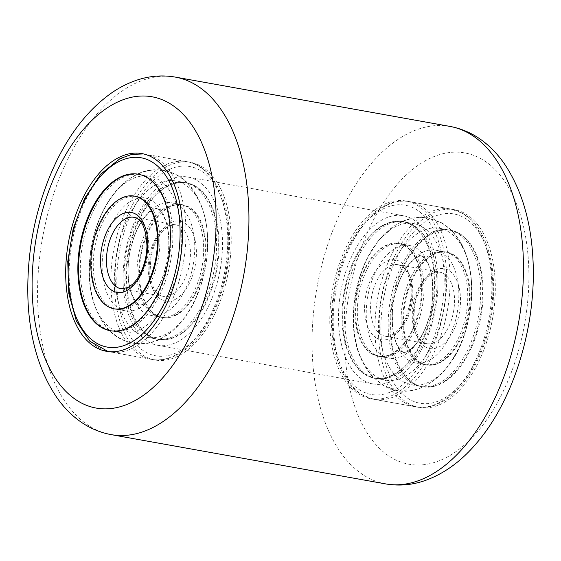 <?xml version="1.0" encoding="UTF-8"?>
<svg xmlns="http://www.w3.org/2000/svg" width="561" height="561" viewBox="0 0 561 561"><rect width="100%" height="100%" fill="white"/><g stroke="black" fill="none" stroke-linecap="round" stroke-linejoin="round"><path stroke-width="0.42" stroke-dasharray="2.81 2.1" d="M114.521 289.595A100.426 56.584 -79.8 0 0 155.032 360.008A100.426 56.584 -79.8 0 0 231.027 232.731A100.426 56.584 -79.8 0 0 190.523 162.318A100.426 56.584 -79.8 0 0 114.521 289.595M329.973 328.276A100.426 56.584 -79.8 0 0 370.477 398.689A100.426 56.584 -79.8 0 0 446.479 271.412A100.426 56.584 -79.8 0 0 405.968 200.999A100.426 56.584 -79.8 0 0 329.973 328.276M378.619 337.007A100.426 56.584 -79.8 0 0 419.13 407.419A100.426 56.584 -79.8 0 0 495.125 280.142A100.426 56.584 -79.8 0 0 454.62 209.73A100.426 56.584 -79.8 0 0 378.619 337.007M123.203 285.36A85.468 48.155 -79.8 0 0 157.676 345.288A85.468 48.155 -79.8 0 0 222.352 236.966A85.468 48.155 -79.8 0 0 187.879 177.045A85.468 48.155 -79.8 0 0 123.203 285.36M338.648 324.041A85.468 48.155 -79.8 0 0 373.121 383.962A85.468 48.155 -79.8 0 0 437.797 275.647A85.468 48.155 -79.8 0 0 403.324 215.719A85.468 48.155 -79.8 0 0 338.648 324.041M175.404 315.037A57.264 32.265 100.2 0 1 161.961 317.407A57.264 32.265 100.2 0 1 138.932 266.882A57.264 32.265 100.2 0 1 168.763 207.044A57.264 32.265 100.2 0 1 182.199 204.681A57.264 32.265 100.2 0 1 205.228 255.199A57.264 32.265 100.2 0 1 175.404 315.037M173.665 314.721A57.264 32.265 100.2 0 1 160.229 317.091A57.264 32.265 100.2 0 1 137.193 266.573A57.264 32.265 100.2 0 1 167.024 206.736A57.264 32.265 100.2 0 1 180.46 204.365A57.264 32.265 100.2 0 1 203.489 254.883A57.264 32.265 100.2 0 1 173.665 314.721M165.733 185.782A79.487 44.782 100.2 0 1 184.387 182.493A79.487 44.782 100.2 0 1 216.357 252.618A79.487 44.782 100.2 0 1 174.955 335.674A79.487 44.782 100.2 0 1 156.302 338.963A79.487 44.782 100.2 0 1 124.332 268.838A79.487 44.782 100.2 0 1 165.733 185.782M167.473 186.098A79.487 44.782 100.2 0 1 186.126 182.809A79.487 44.782 100.2 0 1 218.096 252.934A79.487 44.782 100.2 0 1 176.694 335.99A79.487 44.782 100.2 0 1 158.034 339.279A79.487 44.782 100.2 0 1 126.071 269.154A79.487 44.782 100.2 0 1 167.473 186.098M136.681 196.504L134.942 196.196A57.264 32.265 -79.8 0 0 121.499 198.566A57.264 32.265 -79.8 0 0 91.674 258.397A57.264 32.265 -79.8 0 0 114.703 308.922L116.443 309.23A57.264 32.265 -79.8 0 0 129.879 306.86A57.264 32.265 -79.8 0 0 159.71 247.029A57.264 32.265 -79.8 0 0 136.681 196.504A57.264 32.265 -79.8 0 0 123.238 198.875A57.264 32.265 -79.8 0 0 93.414 258.712A57.264 32.265 -79.8 0 0 116.443 309.23M131.169 327.813A79.487 44.782 -79.8 0 0 172.571 244.757A79.487 44.782 -79.8 0 0 140.601 174.632A79.487 44.782 -79.8 0 0 121.947 177.921A79.487 44.782 -79.8 0 0 80.546 260.977A79.487 44.782 -79.8 0 0 112.516 331.102A79.487 44.782 -79.8 0 0 131.169 327.813M110.433 330.724A79.487 44.782 -79.8 0 0 110.776 330.794A79.487 44.782 -79.8 0 0 129.43 327.505A79.487 44.782 -79.8 0 0 170.832 244.449A79.487 44.782 -79.8 0 0 138.869 174.324A79.487 44.782 -79.8 0 0 138.518 174.261M130.867 179.52A79.487 44.782 -79.8 0 0 95.139 230.936A79.487 44.782 -79.8 0 0 89.465 262.506A79.487 44.782 -79.8 0 0 121.428 332.701A79.487 44.782 -79.8 0 0 140.089 329.419A79.487 44.782 -79.8 0 0 181.491 246.363A79.487 44.782 -79.8 0 0 149.521 176.238A79.487 44.782 -79.8 0 0 130.867 179.52M156.821 184.183A79.487 44.782 -79.8 0 0 115.412 267.239A79.487 44.782 -79.8 0 0 147.382 337.364A79.487 44.782 -79.8 0 0 166.035 334.075A79.487 44.782 -79.8 0 0 201.764 282.667A79.487 44.782 -79.8 0 0 207.437 251.097A79.487 44.782 -79.8 0 0 175.474 180.894A79.487 44.782 -79.8 0 0 156.821 184.183M168.167 186.217A79.487 44.782 -79.8 0 0 126.765 269.273A79.487 44.782 -79.8 0 0 158.735 339.398A79.487 44.782 -79.8 0 0 177.388 336.109A79.487 44.782 -79.8 0 0 218.79 253.053A79.487 44.782 -79.8 0 0 186.82 182.928A79.487 44.782 -79.8 0 0 168.167 186.217M138.798 308.466A57.264 32.265 -79.8 0 0 164.541 271.426A57.264 32.265 -79.8 0 0 168.623 248.684A57.264 32.265 -79.8 0 0 145.594 198.11A57.264 32.265 -79.8 0 0 132.158 200.473A57.264 32.265 -79.8 0 0 102.326 260.311A57.264 32.265 -79.8 0 0 125.355 310.829A57.264 32.265 -79.8 0 0 138.798 308.466M158.104 205.137A57.264 32.265 -79.8 0 0 132.368 242.17A57.264 32.265 -79.8 0 0 128.28 264.918A57.264 32.265 -79.8 0 0 151.309 315.492A57.264 32.265 -79.8 0 0 164.745 313.122A57.264 32.265 -79.8 0 0 194.576 253.284A57.264 32.265 -79.8 0 0 171.547 202.766A57.264 32.265 -79.8 0 0 158.104 205.137M176.098 315.163A57.264 32.265 -79.8 0 0 205.922 255.325A57.264 32.265 -79.8 0 0 182.893 204.8A57.264 32.265 -79.8 0 0 169.457 207.17A57.264 32.265 -79.8 0 0 139.626 267.008A57.264 32.265 -79.8 0 0 162.655 317.526A57.264 32.265 -79.8 0 0 176.098 315.163M372.602 354.026A57.264 32.265 -79.8 0 0 378.801 356.333A57.264 32.265 -79.8 0 0 419.488 311.348A57.264 32.265 -79.8 0 0 405.231 245.914A57.264 32.265 -79.8 0 0 399.039 243.607A57.264 32.265 -79.8 0 0 358.353 288.585A57.264 32.265 -79.8 0 0 372.602 354.026M374.341 354.335A57.264 32.265 -79.8 0 0 380.54 356.642A57.264 32.265 -79.8 0 0 421.227 311.664A57.264 32.265 -79.8 0 0 406.97 246.223A57.264 32.265 -79.8 0 0 400.771 243.916A57.264 32.265 -79.8 0 0 360.092 288.894A57.264 32.265 -79.8 0 0 374.341 354.335M413.303 225.249A79.487 44.782 -79.8 0 0 404.698 222.044A79.487 44.782 -79.8 0 0 348.227 284.476A79.487 44.782 -79.8 0 0 368.009 375.309A79.487 44.782 -79.8 0 0 376.613 378.514A79.487 44.782 -79.8 0 0 433.085 316.081A79.487 44.782 -79.8 0 0 413.303 225.249M411.564 224.933A79.487 44.782 -79.8 0 0 402.966 221.735A79.487 44.782 -79.8 0 0 346.488 284.168A79.487 44.782 -79.8 0 0 366.277 375A79.487 44.782 -79.8 0 0 374.874 378.205A79.487 44.782 -79.8 0 0 431.346 315.766A79.487 44.782 -79.8 0 0 411.564 224.933M452.489 254.399A57.264 32.265 100.2 0 1 466.745 319.833A57.264 32.265 100.2 0 1 426.058 364.811A57.264 32.265 100.2 0 1 419.866 362.504A57.264 32.265 100.2 0 1 405.61 297.071A57.264 32.265 100.2 0 1 446.297 252.092A57.264 32.265 100.2 0 1 452.489 254.399M450.756 254.084A57.264 32.265 100.2 0 1 465.006 319.525A57.264 32.265 100.2 0 1 424.319 364.503A57.264 32.265 100.2 0 1 418.127 362.196A57.264 32.265 100.2 0 1 403.871 296.755A57.264 32.265 100.2 0 1 444.557 251.777A57.264 32.265 100.2 0 1 450.756 254.084M411.795 383.17A79.487 44.782 100.2 0 1 392.013 292.337A79.487 44.782 100.2 0 1 448.484 229.905A79.487 44.782 100.2 0 1 457.082 233.11A79.487 44.782 100.2 0 1 476.871 323.942A79.487 44.782 100.2 0 1 420.399 386.375A79.487 44.782 100.2 0 1 411.795 383.17M413.534 383.486A79.487 44.782 100.2 0 1 393.752 292.653A79.487 44.782 100.2 0 1 450.224 230.22A79.487 44.782 100.2 0 1 458.821 233.418A79.487 44.782 100.2 0 1 478.61 324.251A79.487 44.782 100.2 0 1 422.131 386.683A79.487 44.782 100.2 0 1 413.534 383.486M459.515 233.544A79.487 44.782 100.2 0 1 479.304 324.377A79.487 44.782 100.2 0 1 422.826 386.81A79.487 44.782 100.2 0 1 414.228 383.605A79.487 44.782 100.2 0 1 394.446 292.772A79.487 44.782 100.2 0 1 450.918 230.34A79.487 44.782 100.2 0 1 459.515 233.544M448.169 231.504A79.487 44.782 100.2 0 1 471.535 298.501A79.487 44.782 100.2 0 1 465.861 330.071A79.487 44.782 100.2 0 1 411.479 384.776A79.487 44.782 100.2 0 1 402.882 381.571A79.487 44.782 100.2 0 1 383.093 290.738A79.487 44.782 100.2 0 1 439.572 228.306A79.487 44.782 100.2 0 1 448.169 231.504M422.216 226.847A79.487 44.782 100.2 0 1 442.005 317.68A79.487 44.782 100.2 0 1 385.526 380.113A79.487 44.782 100.2 0 1 376.929 376.915A79.487 44.782 100.2 0 1 353.563 309.917A79.487 44.782 100.2 0 1 359.236 278.347A79.487 44.782 100.2 0 1 413.618 223.643A79.487 44.782 100.2 0 1 422.216 226.847M410.869 224.814A79.487 44.782 100.2 0 1 430.652 315.647A79.487 44.782 100.2 0 1 374.18 378.079A79.487 44.782 100.2 0 1 365.583 374.874A79.487 44.782 100.2 0 1 345.793 284.041A79.487 44.782 100.2 0 1 402.265 221.609A79.487 44.782 100.2 0 1 410.869 224.814M409.207 360.597A57.264 32.265 100.2 0 1 392.377 312.33A57.264 32.265 100.2 0 1 396.459 289.581A57.264 32.265 100.2 0 1 435.645 250.178A57.264 32.265 100.2 0 1 441.837 252.485A57.264 32.265 100.2 0 1 456.093 317.919A57.264 32.265 100.2 0 1 415.406 362.904A57.264 32.265 100.2 0 1 409.207 360.597M420.561 362.63A57.264 32.265 100.2 0 1 406.304 297.19A57.264 32.265 100.2 0 1 446.991 252.212A57.264 32.265 100.2 0 1 453.19 254.519A57.264 32.265 100.2 0 1 467.439 319.959A57.264 32.265 100.2 0 1 426.753 364.938A57.264 32.265 100.2 0 1 420.561 362.63M415.89 247.822A57.264 32.265 100.2 0 1 432.72 296.089A57.264 32.265 100.2 0 1 428.632 318.837A57.264 32.265 100.2 0 1 389.453 358.241A57.264 32.265 100.2 0 1 383.261 355.933A57.264 32.265 100.2 0 1 369.005 290.5A57.264 32.265 100.2 0 1 409.691 245.515A57.264 32.265 100.2 0 1 415.89 247.822M371.908 353.9A57.264 32.265 100.2 0 1 357.659 288.459A57.264 32.265 100.2 0 1 398.345 243.481A57.264 32.265 100.2 0 1 404.537 245.788A57.264 32.265 100.2 0 1 418.794 311.229A57.264 32.265 100.2 0 1 378.107 356.207A57.264 32.265 100.2 0 1 371.908 353.9M345.155 353.339A158.118 89.087 100.2 0 1 429.277 158.7A158.118 89.087 100.2 0 1 528.588 263.81A158.118 89.087 100.2 0 1 444.466 458.456A158.118 89.087 100.2 0 1 345.155 353.339M449.852 126.386A181.617 102.333 -79.8 0 0 312.414 356.565A181.617 102.333 -79.8 0 0 385.666 483.905M111.148 434.628A181.617 102.333 100.2 0 1 37.889 307.281A181.617 102.333 100.2 0 1 175.334 77.102M178.349 351.824A96.148 54.172 -79.8 0 0 228.46 232.38A96.148 54.172 -79.8 0 0 167.199 170.502A96.148 54.172 -79.8 0 0 117.088 289.953A96.148 54.172 -79.8 0 0 178.349 351.824M175.123 355.232A100.426 56.584 -79.8 0 0 227.436 250.297A100.426 56.584 -79.8 0 0 187.044 161.694A100.426 56.584 -79.8 0 0 163.475 165.853A100.426 56.584 -79.8 0 0 111.169 270.788A100.426 56.584 -79.8 0 0 151.554 359.384A100.426 56.584 -79.8 0 0 175.123 355.232M133.427 347.75A100.426 56.584 -79.8 0 0 185.733 242.808A100.426 56.584 -79.8 0 0 145.348 154.212A100.426 56.584 -79.8 0 0 121.779 158.363A100.426 56.584 -79.8 0 0 69.466 263.305A100.426 56.584 -79.8 0 0 109.858 351.901A100.426 56.584 -79.8 0 0 133.427 347.75M171.407 294.791A36.325 20.469 -79.8 0 0 190.326 256.833A36.325 20.469 -79.8 0 0 175.719 224.793A36.325 20.469 -79.8 0 0 167.192 226.293A36.325 20.469 -79.8 0 0 148.272 264.245A36.325 20.469 -79.8 0 0 162.886 296.292A36.325 20.469 -79.8 0 0 171.407 294.791M175.13 299.448A40.595 22.875 -79.8 0 0 196.287 249.014A40.595 22.875 -79.8 0 0 170.425 222.885A40.595 22.875 -79.8 0 0 149.268 273.319A40.595 22.875 -79.8 0 0 175.13 299.448M121.183 288.81A36.325 20.469 -79.8 0 0 129.71 287.309A36.325 20.469 -79.8 0 0 148.63 249.35A36.325 20.469 -79.8 0 0 134.023 217.303L175.719 224.793L168.91 226.062C160.341 230.992 154.345 241.518 150.923 257.632L150.039 272.141C150.425 278.396 151.659 283.649 153.742 287.898C156.47 293.038 159.52 295.836 162.886 296.292L121.183 288.81M360.828 390.61A96.148 54.172 100.2 0 1 339.419 271.384A96.148 54.172 100.2 0 1 415.617 209.078A96.148 54.172 100.2 0 1 437.026 328.304A96.148 54.172 100.2 0 1 360.828 390.61M363.086 395.267A100.426 56.584 100.2 0 1 338.094 280.5A100.426 56.584 100.2 0 1 409.446 201.623A100.426 56.584 100.2 0 1 420.308 205.67A100.426 56.584 100.2 0 1 445.308 320.429A100.426 56.584 100.2 0 1 373.956 399.313A100.426 56.584 100.2 0 1 363.086 395.267M404.79 402.749A100.426 56.584 100.2 0 1 379.79 287.989A100.426 56.584 100.2 0 1 451.142 209.106A100.426 56.584 100.2 0 1 462.012 213.152A100.426 56.584 100.2 0 1 487.004 327.919A100.426 56.584 100.2 0 1 415.652 406.795A100.426 56.584 100.2 0 1 404.79 402.749M409.481 399.341A96.148 54.172 100.2 0 1 388.072 280.114A96.148 54.172 100.2 0 1 464.263 217.815A96.148 54.172 100.2 0 1 485.672 337.035A96.148 54.172 100.2 0 1 409.481 399.341M381.354 334.756A36.325 20.469 100.2 0 1 372.308 293.249A36.325 20.469 100.2 0 1 398.114 264.715A36.325 20.469 100.2 0 1 402.048 266.18A36.325 20.469 100.2 0 1 411.087 307.687A36.325 20.469 100.2 0 1 385.281 336.221A36.325 20.469 100.2 0 1 381.354 334.756M376.655 338.164A40.595 22.875 100.2 0 1 367.616 287.828A40.595 22.875 100.2 0 1 399.79 261.517A40.595 22.875 100.2 0 1 408.829 311.86A40.595 22.875 100.2 0 1 376.655 338.164M443.744 273.663A36.325 20.469 100.2 0 1 452.79 315.17A36.325 20.469 100.2 0 1 426.977 343.704A36.325 20.469 100.2 0 1 423.05 342.238A36.325 20.469 100.2 0 1 414.011 300.731A36.325 20.469 100.2 0 1 439.817 272.197A36.325 20.469 100.2 0 1 443.744 273.663M425.308 346.901A40.595 22.875 100.2 0 1 416.269 296.559A40.595 22.875 100.2 0 1 448.442 270.255A40.595 22.875 100.2 0 1 457.481 320.59A40.595 22.875 100.2 0 1 425.308 346.901M155.032 360.008L106.38 351.277M419.13 407.419L370.477 398.689M373.121 383.962L157.676 345.288M403.324 215.719L187.879 177.045M454.62 209.73L405.968 200.999M190.523 162.318L141.87 153.588M135.657 175.249C115.307 185.032 97.242 213.937 91.569 246.784C87.923 267.709 88.919 287.043 94.557 304.784C99.921 322.07 113.098 339.384 132.971 343.023C142.817 344.615 152.241 343.059 161.245 338.353C186.455 326.888 208.033 283.586 207.479 243.039C208.082 218.18 200.726 197.633 185.425 181.399C179.239 175.733 172.08 172.129 163.931 170.572C154.086 168.98 144.661 170.537 135.657 175.249M143.588 304.188C141.365 305.142 140.089 305.472 139.766 305.17C138.7 306.86 135.727 302.484 130.853 292.036C127.48 281.292 127.01 268.46 129.437 253.53L134.086 236.398C136.968 228.818 140.334 222.577 144.177 217.675C147.753 213.327 150.797 210.571 153.314 209.414C155.537 208.454 156.814 208.131 157.136 208.426C158.202 206.736 161.175 211.118 166.049 221.567C169.422 232.303 169.899 245.143 167.466 260.066L162.823 277.197C159.934 284.785 156.568 291.026 152.725 295.92C149.149 300.275 146.105 303.024 143.588 304.188M160.229 317.091L161.961 317.407M184.387 182.493L186.126 182.809M156.302 338.963L158.034 339.279M180.46 204.365L182.199 204.681M140.601 174.632L138.869 174.324M112.516 331.102L110.776 330.794M121.428 332.701L110.082 330.667M201.764 282.667L193.98 302.442C188.223 314.097 181.014 323.655 172.353 331.109L161.344 338.542C142.655 349.089 118.112 343.388 105.454 326.032C93.189 309.244 87.86 288.066 89.465 262.506M95.139 230.936C99.563 216.287 105.98 203.643 114.395 192.991C120.531 185.263 127.585 179.282 135.559 175.053C154.226 164.527 178.742 170.193 191.399 187.507C203.699 204.302 209.043 225.501 207.437 251.097M158.735 339.398L147.382 337.364M143.56 153.938L187.044 161.694C214.211 166.161 231.434 203.58 229.421 247.092C228.089 293.038 205.256 341.032 176.841 355.001C168.398 359.363 159.969 360.821 151.554 359.384L108.091 351.537M186.82 182.928L175.474 180.894M149.521 176.238L138.174 174.198M164.541 271.426C159.478 287.94 151.793 297.898 147.192 301.46L143.49 303.999C141.302 304.932 140.075 305.254 139.808 304.96C139.43 305.198 138.258 304.321 136.288 302.316C135.545 301.376 132.522 298.326 129.766 287.148C128.301 280.535 127.81 273.13 128.28 264.918M168.623 248.684C169.092 240.473 168.602 233.06 167.136 226.448C164.38 215.27 161.358 212.219 160.614 211.28C158.644 209.281 157.473 208.397 157.094 208.636C156.828 208.348 155.6 208.664 153.412 209.604L149.71 212.135C145.11 215.705 137.424 225.662 132.368 242.17M145.594 198.11L134.942 196.196M182.893 204.8L171.547 202.766M162.655 317.526L151.309 315.492M125.355 310.829L114.703 308.922M441.717 223.054C468.267 239.259 475.728 277.19 469.431 314.216C465.602 335.282 457.909 353.206 446.353 367.988C441.037 374.65 435.027 380.021 428.323 384.096C418.527 390.049 408.113 392.167 397.069 390.435L383.38 385.365L372.974 377.069C366.67 370.288 361.922 362.083 358.738 352.455C352.953 334.405 351.971 314.728 355.807 293.417C359.657 272.891 367.189 255.367 378.409 240.851C385.695 231.539 394.257 224.807 404.109 220.655C411.879 217.5 419.852 216.609 428.029 217.984L441.717 223.054M402.756 352.14L403.864 352.581C404.271 354.538 408.576 351.474 416.774 343.388C423.569 334.644 428.45 322.968 431.402 308.368C437.384 280.325 426.921 256.65 422.342 256.279L421.234 255.837C420.827 253.881 416.521 256.945 408.324 265.03C401.529 273.775 396.648 285.451 393.696 300.058C387.714 328.094 398.177 351.768 402.756 352.14M380.54 356.642L378.801 356.333M404.698 222.044L402.966 221.735M376.613 378.514L374.874 378.205M400.771 243.916L399.039 243.607M424.319 364.503L426.058 364.811M448.484 229.905L450.224 230.22M420.399 386.375L422.131 386.683M444.557 251.777L446.297 252.092M411.479 384.776L422.826 386.81M353.563 309.917C351.333 344.503 361.235 369.713 383.275 385.547C417.335 404.874 454.564 372.462 465.861 330.071M471.535 298.501C472.474 283.235 470.854 269.147 466.675 256.237C462.622 244.14 455.883 231.581 441.823 222.871L427.503 217.675L412.272 217.977L396.382 224.302L378.493 240.403L366.761 259.091L359.236 278.347M374.18 378.079L385.526 380.113M409.446 201.623C377.497 195.081 343.276 237.478 334.321 289.294C325.632 334.482 336.937 380.856 362.154 394.923L373.956 399.313L415.652 406.795C447.762 413.387 482.144 370.498 490.91 318.382C499.346 273.41 488.014 227.493 462.944 213.496L451.142 209.106L409.446 201.623M402.265 221.609L413.618 223.643M439.572 228.306L450.918 230.34M392.377 312.33C392.286 329.875 394.222 341.27 398.198 346.523C399.853 349.314 401.41 351.123 402.861 351.957L403.906 352.371C404.172 352.729 405.575 352.308 408.12 351.116C409.144 350.492 413.036 348.683 419.509 339.167C423.183 333.472 426.227 326.698 428.632 318.837M396.459 289.581C398.871 281.72 401.914 274.946 405.589 269.259C412.062 259.736 415.953 257.927 416.977 257.303C419.523 256.111 420.925 255.69 421.192 256.047L422.23 256.461C423.688 257.296 425.245 259.105 426.9 261.896C430.876 267.148 432.812 278.544 432.72 296.089M435.645 250.178L446.991 252.212M398.345 243.481L409.691 245.515M398.114 264.715L401.115 265.837C408.233 269.196 413.471 286.594 410 303.796L405.876 317.694C403.289 323.627 400.224 328.262 396.697 331.6C392.377 335.415 388.57 336.958 385.281 336.221L426.977 343.704L423.983 342.582C421.732 341.326 419.698 338.928 417.875 335.394C415.729 331.025 414.474 325.611 414.116 319.146C413.752 310.85 414.958 302.667 417.721 294.588C424.565 278.494 431.928 271.033 439.817 272.197L398.114 264.715M378.107 356.207L389.453 358.241M415.406 362.904L426.753 364.938"/><path stroke-width="0.84" d="M65.875 280.865A100.426 56.584 -79.8 0 0 106.38 351.277A100.426 56.584 -79.8 0 0 182.381 224A100.426 56.584 -79.8 0 0 141.87 153.588A100.426 56.584 -79.8 0 0 65.875 280.865M114.009 308.795L114.703 308.922A57.264 32.265 -79.8 0 0 128.139 306.551A57.264 32.265 -79.8 0 0 157.971 246.714A57.264 32.265 -79.8 0 0 134.942 196.196L134.247 196.07A57.264 32.265 -79.8 0 0 120.804 198.44A57.264 32.265 -79.8 0 0 90.98 258.277A57.264 32.265 -79.8 0 0 114.009 308.795A57.264 32.265 -79.8 0 0 127.445 306.425A57.264 32.265 -79.8 0 0 157.276 246.588A57.264 32.265 -79.8 0 0 134.247 196.07M138.518 174.261A79.487 44.782 -79.8 0 0 120.215 177.613A79.487 44.782 -79.8 0 0 78.828 260.36A79.487 44.782 -79.8 0 0 110.433 330.724M119.514 177.486A79.487 44.782 -79.8 0 0 78.112 260.542A79.487 44.782 -79.8 0 0 110.082 330.667A79.487 44.782 -79.8 0 0 128.735 327.379A79.487 44.782 -79.8 0 0 170.137 244.323A79.487 44.782 -79.8 0 0 138.174 174.198A79.487 44.782 -79.8 0 0 119.514 177.486M523.111 253.726A181.617 102.333 -79.8 0 0 449.852 126.386C463.098 128.862 475.069 134.514 485.749 143.343C492.572 148.988 498.666 155.635 504.03 163.286C521.365 188.805 531.008 220.775 532.95 259.189C536.653 325.569 513.729 401.094 475.377 444.536C460.56 461.745 443.905 473.708 425.413 480.433C412.265 485.048 399.018 486.205 385.666 483.905A181.617 102.333 -79.8 0 0 523.111 253.726M215.845 207.668A158.118 89.087 -79.8 0 0 116.534 102.551A158.118 89.087 -79.8 0 0 32.412 297.197A158.118 89.087 -79.8 0 0 131.723 402.314A158.118 89.087 -79.8 0 0 215.845 207.668M449.852 126.386L175.334 77.102A181.617 102.333 100.2 0 1 248.586 204.442A181.617 102.333 100.2 0 1 111.148 434.628L385.666 483.905M129.703 343.094A96.148 54.172 -79.8 0 0 179.815 223.643A96.148 54.172 -79.8 0 0 118.553 161.771A96.148 54.172 -79.8 0 0 68.442 281.215A96.148 54.172 -79.8 0 0 129.703 343.094M125.496 218.804A36.325 20.469 -79.8 0 0 106.576 256.763A36.325 20.469 -79.8 0 0 121.183 288.81L127.992 287.541L132.606 284.182C136.141 280.837 139.205 276.194 141.793 270.255C145.011 262.611 146.73 254.519 146.947 245.977C146.126 228.509 141.821 218.951 134.023 217.303A36.325 20.469 -79.8 0 0 125.496 218.804M126.484 290.71A40.595 22.875 -79.8 0 0 147.641 240.276A40.595 22.875 -79.8 0 0 121.772 214.155A40.595 22.875 -79.8 0 0 100.615 264.589A40.595 22.875 -79.8 0 0 126.484 290.71M175.334 77.102C162.045 74.816 148.861 75.952 135.776 80.511C127.417 83.435 119.388 87.544 111.695 92.853C89.942 108.203 71.829 130.425 57.348 159.506C35.834 203.973 26.065 251.405 28.05 301.818C29.978 340.015 39.522 371.845 56.682 397.314C62.075 405.077 68.211 411.816 75.09 417.538C85.812 426.437 97.831 432.138 111.148 434.628M143.56 153.938L131.8 154.401L120.061 158.602L100.749 174.155L84.613 198.384L73.218 228.622L67.748 261.545L68.814 293.515L76.366 321.046L89.816 341.207L108.091 351.537"/></g></svg>
